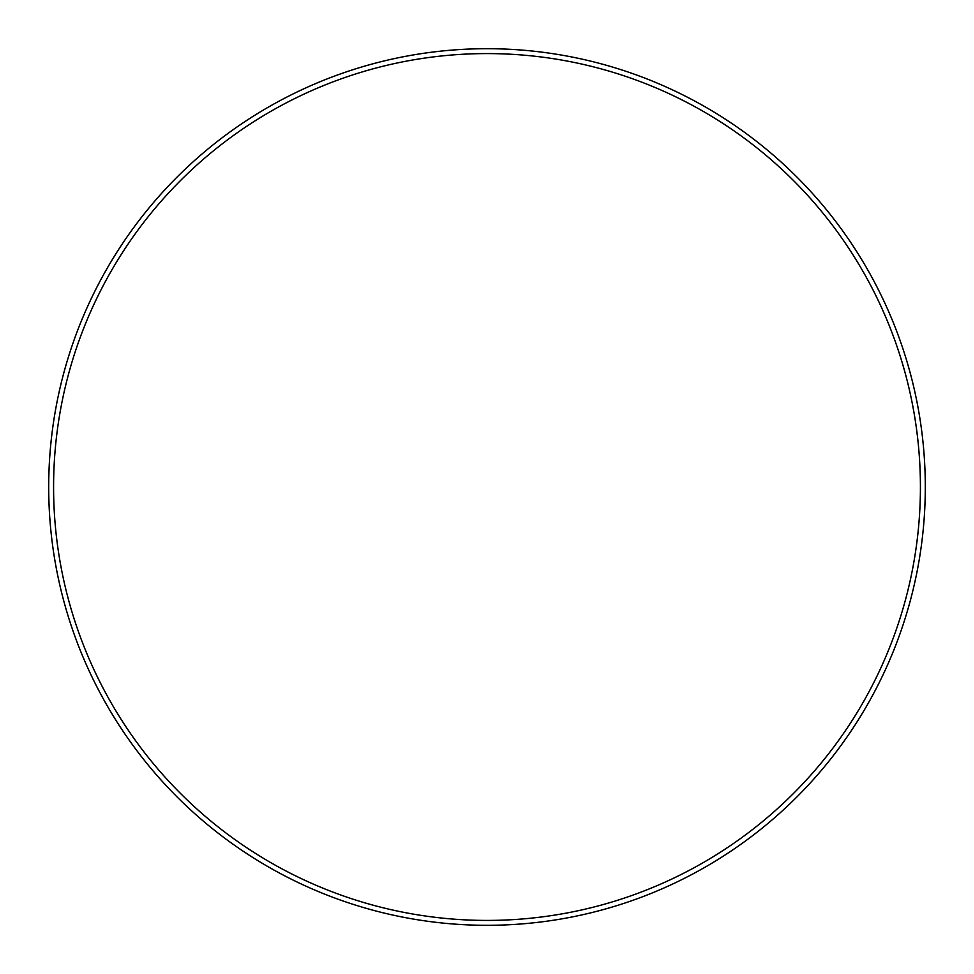 <?xml version="1.0" encoding="UTF-8"?>
<svg xmlns="http://www.w3.org/2000/svg" width="974" height="974" viewBox="0 0 974 974"><rect width="100%" height="100%" fill="white"/><g stroke="black" fill="none" stroke-linecap="round" stroke-linejoin="round"><path stroke-width="1.46" d="M487 53.582A433.418 433.418 0 0 1 920.418 487A433.418 433.418 0 0 1 487 920.418A433.418 433.418 0 0 1 53.582 487A433.418 433.418 0 0 1 487 53.582M487 48.7A438.3 438.3 0 0 1 925.3 487A438.3 438.3 0 0 1 487 925.3A438.3 438.3 0 0 1 48.7 487A438.3 438.3 0 0 1 487 48.7"/></g></svg>
